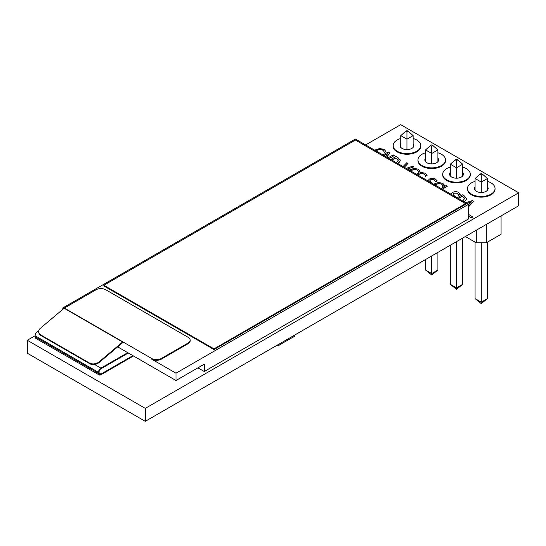 <?xml version="1.0" encoding="UTF-8"?>
<svg xmlns="http://www.w3.org/2000/svg" width="546" height="546" viewBox="0 0 546 546"><rect width="100%" height="100%" fill="white"/><g stroke="black" fill="none" stroke-linecap="round" stroke-linejoin="round"><path stroke-width="0.82" d="M450.307 167.096A13.787 7.958 0 0 0 442.704 174.208A13.787 7.958 0 0 0 446.744 179.839A13.787 7.958 0 0 0 461.773 181.565A13.787 7.958 0 0 0 470.283 174.208A13.787 7.958 0 0 0 462.687 167.096M470.283 174.208L470.283 174.884A13.787 7.958 180 0 1 461.773 182.241A13.787 7.958 180 0 1 446.744 180.514A13.787 7.958 180 0 1 442.704 174.884L442.704 174.208M462.687 172.461A6.893 3.979 180 0 1 463.39 174.208A6.893 3.979 180 0 1 459.131 177.887A6.893 3.979 180 0 1 451.617 177.027A6.893 3.979 180 0 1 449.604 174.208A6.893 3.979 180 0 1 450.307 172.461M400.771 138.5A13.787 7.958 0 0 0 393.175 145.611A13.787 7.958 0 0 0 397.215 151.242A13.787 7.958 0 0 0 412.244 152.969A13.787 7.958 0 0 0 420.754 145.611A13.787 7.958 0 0 0 413.158 138.5M420.754 145.611L420.754 146.287A13.787 7.958 180 0 1 412.244 153.644A13.787 7.958 180 0 1 397.215 151.918A13.787 7.958 180 0 1 393.175 146.287L393.175 145.611M413.158 143.864A6.893 3.979 180 0 1 413.861 145.611A6.893 3.979 180 0 1 409.602 149.29A6.893 3.979 180 0 1 402.088 148.43A6.893 3.979 180 0 1 400.068 145.611A6.893 3.979 180 0 1 400.771 143.864M425.539 152.798A13.787 7.958 0 0 0 417.943 159.91A13.787 7.958 0 0 0 421.983 165.54A13.787 7.958 0 0 0 437.005 167.267A13.787 7.958 0 0 0 445.516 159.91A13.787 7.958 0 0 0 437.919 152.798M445.516 159.91L445.516 160.585A13.787 7.958 180 0 1 437.005 167.943A13.787 7.958 180 0 1 421.983 166.216A13.787 7.958 180 0 1 417.943 160.585L417.943 159.91M437.919 158.163A6.893 3.979 180 0 1 438.622 159.91A6.893 3.979 180 0 1 434.37 163.588A6.893 3.979 180 0 1 426.856 162.728A6.893 3.979 180 0 1 424.836 159.91A6.893 3.979 180 0 1 425.539 158.163M475.068 181.395A13.787 7.958 0 0 0 467.472 188.506A13.787 7.958 0 0 0 471.512 194.137A13.787 7.958 0 0 0 486.534 195.864A13.787 7.958 0 0 0 495.051 188.506A13.787 7.958 0 0 0 487.448 181.395M495.051 188.506L495.051 189.182A13.787 7.958 180 0 1 486.534 196.54A13.787 7.958 180 0 1 471.512 194.813A13.787 7.958 180 0 1 467.472 189.182L467.472 188.506M487.448 186.752A6.893 3.979 180 0 1 488.151 188.506A6.893 3.979 180 0 1 483.899 192.185A6.893 3.979 180 0 1 476.385 191.318A6.893 3.979 180 0 1 474.365 188.506A6.893 3.979 180 0 1 475.068 186.752M468.488 216.148L471.314 217.888L472.877 216.987L468.488 214.346M471.314 217.779L472.877 216.878M471.314 217.888L468.488 216.257M466.871 203.392L471.594 201.795L468.488 204.859M471.423 201.965L466.994 203.467M465.772 202.757L472.351 200.573L473.757 201.385L468.488 206.681M473.757 201.385L468.488 206.791M464.782 198.485L462.285 196.185L464.782 198.369L462.612 201.133M462.285 196.301L458.435 198.526M458.34 198.464L462.285 196.185M457.2 197.809L462.38 194.82L464.339 195.946L466.577 198.567M466.557 198.212C466.762 199.392 465.834 200.6 463.772 201.822M466.557 198.321C466.762 199.508 465.834 200.71 463.772 201.938M441.079 188.5L446.259 185.51L447.399 186.166L442.219 189.155M447.399 186.166L442.315 189.216M427.948 180.801L429.368 179.074C431.381 178.057 433.36 178.016 435.319 178.972L437.175 180.849L435.476 181.832L434.166 179.73L430.692 179.675L429.879 180.658L431.593 183.019M437.175 180.849L435.401 181.606M435.387 181.893L434.166 179.839L430.692 179.784L429.879 180.712M408.899 170.14L414.052 168.4L418.318 169.158L420.058 171.205L418.338 172.195L418.181 171.075L417.083 169.847L414.086 169.39L410.08 170.823M420.058 171.205L418.338 172.311L418.181 171.075L417.083 169.963L414.086 169.506L410.08 170.932M418.243 172.256L418.181 171.185M388.035 157.876L393.216 154.887L394.287 155.501L389.107 158.497M382.971 154.955L388.151 151.959L389.776 152.9L386.698 157.105M385.558 156.443L387.742 153.433L384.036 155.569M394.287 155.501L389.202 158.552M389.776 152.9L386.752 157.139M387.605 153.624L384.138 155.624M374.44 150.225L379.634 148.519L384.063 149.379L385.954 151.535L384.234 152.525L383.954 151.324L382.691 150.013C380.821 149.078 378.474 149.372 375.662 150.88M385.954 151.535L384.234 152.641L384.145 152.177M384.138 152.587L383.954 151.433L382.691 150.123C380.821 149.195 378.474 149.481 375.662 150.996M398.423 160.169L395.932 157.876L398.423 160.06L396.253 162.817M395.932 157.992L392.083 160.21M391.98 160.155L395.932 157.876M390.847 159.5L396.027 156.504L397.979 157.637L400.218 160.251M400.198 159.896C400.409 161.084 399.481 162.285 397.413 163.513M400.198 160.012C400.409 161.193 399.481 162.401 397.413 163.623M406.204 168.366L412.762 166.168L413.929 166.844L407.323 169.014M403.044 166.544L406.804 162.728L408.019 163.431L404.217 167.219M413.929 166.844L407.452 169.083M408.019 163.431L404.293 167.26M415.984 174.229L421.137 172.488L425.402 173.246L427.143 175.293L425.423 176.29L425.266 175.164L424.167 173.935L421.171 173.485L417.164 174.911M427.143 175.293L425.423 176.399L425.266 175.164L424.167 174.051L421.171 173.594L417.164 175.027M425.327 176.344L425.266 175.273M433.319 184.241L438.472 182.5L442.738 183.258L444.478 185.306L442.758 186.295L442.601 185.176L441.509 183.947L438.506 183.49L434.5 184.923M444.478 185.306L442.758 186.411L442.601 185.176L441.509 184.063L438.506 183.606L434.5 185.033M442.663 186.357L442.601 185.285M451.153 194.199L452.573 192.472C454.586 191.455 456.572 191.414 458.524 192.369L460.387 194.246L458.681 195.229L457.371 193.127L453.903 193.072L453.084 194.055L454.798 196.417M460.387 194.246L458.681 195.345L458.606 195.004M458.592 195.291L457.371 193.236L453.903 193.182L453.084 194.11M38.766 330.835L37.538 331.545A3.447 1.993 120 0 0 35.101 335.763L27.3 340.267L145.277 408.381L518.7 192.786L400.723 124.672L365.622 144.936M197.925 367.847L204.265 371.512L468.488 218.96L468.488 204.327L355.385 139.025L62.886 307.903L63.855 308.456M161.363 358.449L188.172 342.97A6.893 3.979 0 0 0 190.192 340.158L190.192 340.834A6.893 3.979 180 0 1 188.172 343.646L161.363 359.125L161.363 358.449A6.893 3.979 180 0 1 151.611 358.449L151.611 359.125L175.989 373.198L468.488 204.327M161.363 359.125A6.893 3.979 180 0 1 151.611 359.125M190.192 340.158A6.893 3.979 0 0 0 188.172 337.339L105.787 289.776A6.893 3.979 0 0 0 96.035 289.776L64.353 308.067A1.379 0.799 120 0 0 64.128 308.224L40.595 328.085A6.893 4.771 -12.7 0 0 38.746 332.418L38.875 333.005A6.893 4.771 -12.7 0 0 40.854 335.49L89.605 363.636A6.893 4.771 -12.7 0 0 99.229 362.442L122.85 342.519L122.85 341.844L151.611 358.449M62.886 309.275L62.886 307.903M117.69 346.86L175.989 380.514L175.989 373.198M38.746 332.418A6.893 4.771 -12.7 0 0 40.718 334.91L89.469 363.056A6.893 4.771 -12.7 0 0 99.099 361.862L122.632 342.001A1.379 0.799 -60 0 1 122.85 341.844L64.353 308.067M127.723 352.655L100.914 368.134A3.447 1.993 120 0 0 98.478 372.352L98.478 373.368A3.447 1.993 120 0 0 99.188 374.945A3.447 1.993 120 0 0 100.914 374.774L133.477 355.972M128.31 352.989L100.914 368.809A2.621 1.515 120 0 0 99.058 372.017L99.058 373.027A2.621 1.515 120 0 0 99.604 374.228A2.621 1.515 120 0 0 100.914 374.099L132.89 355.637M98.478 372.352L35.101 335.763L35.101 336.78A3.447 1.993 120 0 0 35.811 338.356L99.188 374.945M175.989 380.514L204.265 364.189L204.265 371.512M465.561 203.651L465.561 204.327L214.012 349.556L103.836 285.947L103.836 285.271L214.012 348.88L465.561 203.651L355.385 140.042L103.836 285.271M214.012 349.556L214.012 348.88M27.3 340.267L27.3 353.214L145.277 421.328L518.7 205.733L518.7 192.786M145.277 421.328L145.277 408.381M457.732 159.91L456.497 159.193L455.255 159.91L456.497 160.626L457.732 159.91L462.687 164.203L462.687 175.962M462.687 238.07L462.687 284.302L456.497 289.312L450.307 284.302L456.497 287.879L462.687 284.302M462.687 164.203L456.497 167.772L456.497 178.187M456.497 241.646L456.497 289.312M456.497 160.626L456.497 167.772L450.307 164.203L450.307 175.962M450.307 245.222L450.307 284.302M450.307 164.203L455.255 159.91M432.971 145.611L431.729 144.895L430.494 145.611L431.729 146.328L432.971 145.611L437.919 149.904L437.919 161.664M437.919 252.368L437.919 270.004L431.729 275.013L425.539 270.004L431.729 273.58L437.919 270.004M437.919 149.904L431.729 153.474L431.729 163.889M431.729 255.944L431.729 275.013M431.729 146.328L431.729 153.474L425.539 149.904L425.539 161.664M425.539 259.521L425.539 270.004M425.539 149.904L430.494 145.611M408.203 131.313L406.968 130.603L405.726 131.313L406.968 132.03L408.203 131.313L413.158 135.606L413.158 147.365M413.158 135.606L406.968 139.182L406.968 149.59M406.968 132.03L406.968 139.182L400.771 135.606L400.771 147.365M400.771 135.606L405.726 131.313M486.213 224.488L486.213 242.84L501.071 234.261L501.071 215.909M465.369 236.52L476.31 242.84L476.31 230.207M486.213 242.84L476.31 242.84M482.5 174.208L481.258 173.492L480.023 174.208L481.258 174.925L482.5 174.208L487.448 178.501L487.448 190.261M487.448 242.124L487.448 298.601L481.258 303.61L475.068 298.601L481.258 302.177L487.448 298.601M487.448 178.501L481.258 182.071L481.258 192.485M481.258 242.84L481.258 303.61M481.258 174.925L481.258 182.071L475.068 178.501L475.068 190.261M475.068 242.124L475.068 298.601M475.068 178.501L480.023 174.208M277.873 344.772L277.873 345.673A0.689 0.396 -60 0 0 278.364 345.952L279.34 345.052L278.228 345.632L293.96 336.609L294.157 335.374L293.96 336.609L292.99 337.169L293.96 336.95A0.689 0.396 -60 0 0 294.451 336.104L294.451 335.203M278.167 345.502L278.167 344.601L278.167 345.502M122.632 342.001L64.128 308.224M99.229 362.442L99.099 361.862M99.058 373.027L100.914 374.099M98.478 373.368L35.101 336.78M100.914 368.134L94.526 364.441M38.705 332.221L37.538 331.545M188.172 343.646L188.172 342.97M89.605 363.636L89.469 363.056M40.854 335.49L40.718 334.91M277.873 345.673L277.095 345.222M278.016 345.987L276.89 345.338"/></g></svg>
